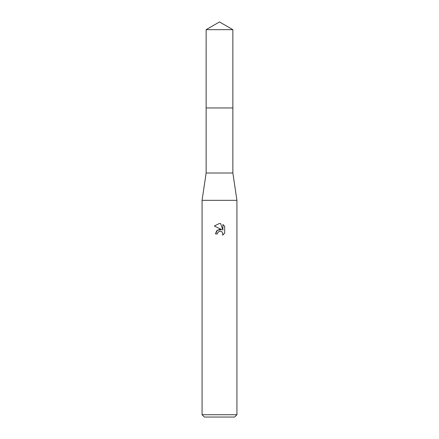 <?xml version="1.0" encoding="UTF-8"?>
<svg xmlns="http://www.w3.org/2000/svg" width="439" height="439" viewBox="0 0 439 439"><rect width="100%" height="100%" fill="white"/><g stroke="black" fill="none" stroke-linecap="round" stroke-linejoin="round"><path stroke-width="0.66" d="M206.138 29.665L232.862 29.665L219.5 21.95L206.138 29.665L206.132 107.945L232.868 107.945L232.862 173.015L236.928 200.327L236.928 414.723L202.072 414.723L204.393 417.05L234.607 417.05L236.928 414.723M232.862 29.665L232.868 107.945L206.132 107.945L206.138 173.015L232.862 173.015M206.138 173.015L202.072 200.327L236.928 200.327M219.5 231.227L217.618 232.697L217.321 233.96L215.489 233.96L216.625 230.903L219.5 229.377L221.722 229.646L214.32 225.997L219.5 223.446L220.625 223.572L222.886 230.074L222.886 224.499L224.68 226.315L224.68 233.191L222.595 235.189L222.891 233.943L222.079 231.973L221.174 231.369L219.5 231.227L221.174 231.369L222.079 231.973L222.891 233.943L222.595 235.183L224.68 233.191M217.321 233.96L217.508 232.939M221.722 229.646L217.453 230.168L215.489 233.96M219.072 231.358L219.484 231.227M224.68 226.315L222.886 224.505M220.625 223.572L219.665 223.451M219.5 223.446L214.32 225.997M202.072 200.327L202.072 414.723"/></g></svg>
